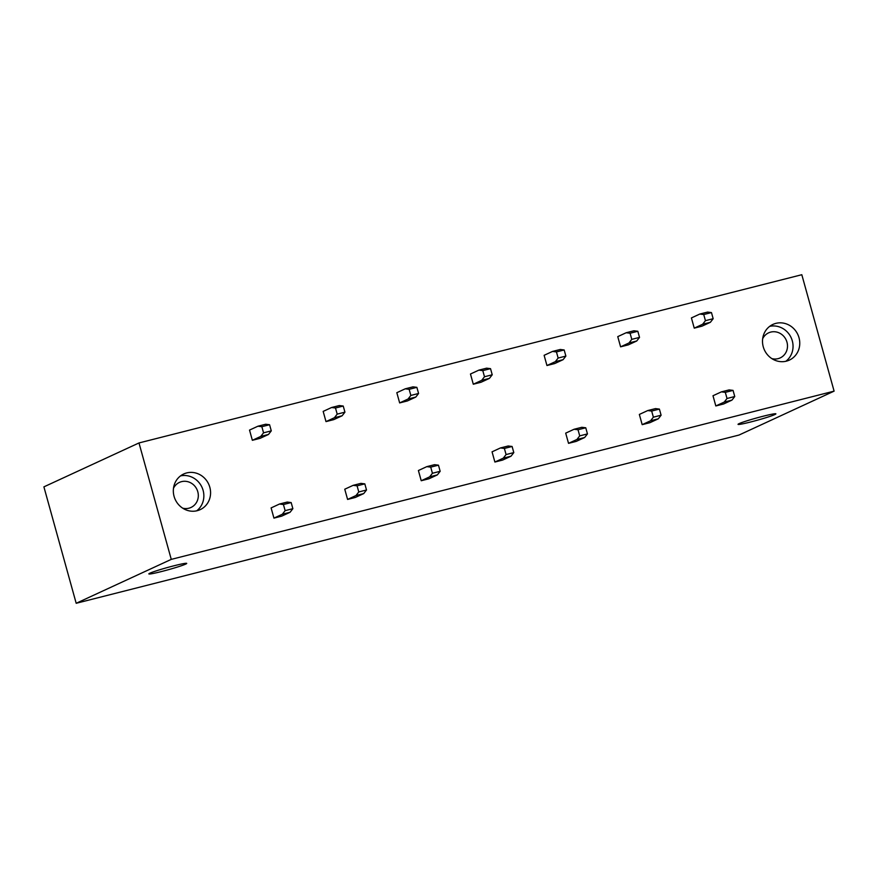 <?xml version="1.0" encoding="UTF-8"?>
<svg xmlns="http://www.w3.org/2000/svg" width="878" height="878" viewBox="0 0 878 878"><rect width="100%" height="100%" fill="white"/><g stroke="black" fill="none" stroke-linecap="round" stroke-linejoin="round"><path stroke-width="1.32" d="M834.1 391.138L739.013 435.049L76.188 603.285L43.9 486.862L138.987 442.951L801.812 274.715L834.1 391.138L171.265 559.374L138.987 442.951M209.831 487.279A19.645 18.405 65.2 0 0 183.711 473.988A19.645 18.405 65.2 0 0 174.074 496.355A19.645 18.405 65.2 0 0 200.184 509.646A19.645 18.405 65.2 0 0 209.831 487.279M763.256 346.81A19.645 18.405 65.2 0 0 789.366 360.101A19.645 18.405 65.2 0 0 799.013 337.734A19.645 18.405 65.2 0 0 772.892 324.432A19.645 18.405 65.2 0 0 763.256 346.81M257.923 426.214L261.853 426.697L269.579 424.732L265.661 424.25L257.923 426.214L249.528 430.088L252.359 440.306L260.086 438.341L268.492 434.456L260.755 436.421L252.359 440.306M273.936 518.119L281.673 516.154L290.069 512.28L282.343 514.245L273.936 518.119L271.104 507.912L279.5 504.027L287.238 502.062L291.167 502.556L292.868 508.68L285.13 510.645L282.343 514.245M331.577 407.513L335.495 408.007L343.232 406.042L339.303 405.548L331.577 407.513L323.17 411.398L326.001 421.605L333.739 419.64L342.135 415.766L334.408 417.73L326.001 421.605M347.589 499.428L355.316 497.464L363.722 493.59L355.985 495.543L347.589 499.428L344.758 489.211L353.154 485.336L360.891 483.372L364.809 483.866L366.51 489.99L358.784 491.954L355.985 495.543M405.219 388.822L409.148 389.316L416.874 387.352L412.956 386.858L405.219 388.822L396.823 392.696L399.655 402.914L407.381 400.95L415.788 397.075L408.05 399.029L399.655 402.914M421.231 480.738L428.969 478.773L437.365 474.888L429.638 476.853L421.231 480.738L418.4 470.52L426.796 466.646L434.533 464.681L438.462 465.175L440.163 471.299L432.426 473.264L429.638 476.853M478.872 370.132L482.79 370.615L490.528 368.661L486.599 368.167L478.872 370.132L470.465 374.006L473.297 384.224L481.034 382.259L489.43 378.374L481.704 380.339L473.297 384.224M494.885 462.037L502.611 460.083L511.018 456.198L503.281 458.162L494.885 462.037L492.053 451.83L500.449 447.945L508.186 445.991L512.104 446.474L513.806 452.609L506.079 454.563L503.281 458.162M552.514 351.43L556.443 351.924L564.17 349.96L560.252 349.477L552.514 351.43L544.119 355.316L546.95 365.522L554.676 363.569L563.083 359.684L555.346 361.648L546.95 365.522M568.527 443.346L576.264 441.382L584.66 437.507L576.934 439.472L568.527 443.346L565.695 433.139L574.102 429.254L581.829 427.29L585.758 427.784L587.459 433.908L579.721 435.872L576.934 439.472M626.168 332.74L630.086 333.234L637.823 331.269L633.894 330.776L626.168 332.74L617.761 336.625L620.592 346.832L628.33 344.867L636.726 340.993L628.999 342.958L620.592 346.832M642.18 424.656L649.907 422.691L658.313 418.806L650.576 420.771L642.18 424.656L639.349 414.438L647.745 410.564L655.482 408.599L659.4 409.093L661.101 415.217L653.375 417.182L650.576 420.771M699.81 314.05L703.739 314.543L711.465 312.579L707.547 312.085L699.81 314.05L691.414 317.924L694.246 328.142L701.972 326.177L710.379 322.303L702.641 324.256L694.246 328.142M715.822 405.954L723.56 404.001L731.956 400.116L724.229 402.08L715.822 405.954L712.991 395.748L721.398 391.862L729.124 389.909L733.053 390.392L734.754 396.527L727.017 398.491L724.229 402.08M76.188 603.285L171.265 559.374M173.987 565.783A19.645 1.174 164.5 0 0 148.843 573.894A19.645 1.174 164.5 0 0 161.563 571.523A19.645 1.174 164.5 0 0 186.707 563.402A19.645 1.174 164.5 0 0 173.987 565.783M750.745 421.967A19.645 1.174 164.5 0 0 775.889 413.856A19.645 1.174 164.5 0 0 763.18 416.227A19.645 1.174 164.5 0 0 738.036 424.348A19.645 1.174 164.5 0 0 750.745 421.967M771.839 358.608A13.807 12.94 65.2 0 0 780.202 357.906A13.807 12.94 65.2 0 0 786.973 342.179A13.807 12.94 65.2 0 0 768.623 332.839A13.807 12.94 65.2 0 0 762.664 338.743M785.843 361.286A19.645 18.405 65.2 0 0 792.296 340.829A19.645 18.405 65.2 0 0 769.71 326.353M173.482 488.3A13.807 12.94 -114.8 0 1 179.441 482.395A13.807 12.94 -114.8 0 1 197.791 491.735A13.807 12.94 -114.8 0 1 191.02 507.451A13.807 12.94 -114.8 0 1 182.657 508.164M196.661 510.831A19.645 18.405 65.2 0 0 203.114 490.385A19.645 18.405 65.2 0 0 180.517 475.898M731.956 400.116L734.754 396.527M721.398 391.862L725.316 392.356L733.053 390.392M725.316 392.356L727.017 398.491M711.465 312.579L713.166 318.703L705.44 320.668L702.641 324.256M703.739 314.543L705.44 320.668M713.166 318.703L710.379 322.303M658.313 418.806L661.101 415.217M647.745 410.564L651.674 411.047L659.4 409.093M651.674 411.047L653.375 417.182M637.823 331.269L639.524 337.393L631.787 339.358L628.999 342.958M630.086 333.234L631.787 339.358M639.524 337.393L636.726 340.993M584.66 437.507L587.459 433.908M574.102 429.254L578.02 429.748L585.758 427.784M578.02 429.748L579.721 435.872M564.17 349.96L565.871 356.095L558.145 358.048L555.346 361.648M556.443 351.924L558.145 358.048M565.871 356.095L563.083 359.684M511.018 456.198L513.806 452.609M500.449 447.945L504.378 448.438L512.104 446.474M504.378 448.438L506.079 454.563M490.528 368.661L492.229 374.785L484.491 376.75L481.704 380.339M482.79 370.615L484.491 376.75M492.229 374.785L489.43 378.374M437.365 474.888L440.163 471.299M426.796 466.646L430.725 467.129L438.462 465.175M430.725 467.129L432.426 473.264M416.874 387.352L418.576 393.476L410.849 395.44L408.05 399.029M409.148 389.316L410.849 395.44M418.576 393.476L415.788 397.075M363.722 493.59L366.51 489.99M353.154 485.336L357.083 485.83L364.809 483.866M357.083 485.83L358.784 491.954M343.232 406.042L344.933 412.166L337.196 414.131L334.408 417.73M335.495 408.007L337.196 414.131M344.933 412.166L342.135 415.766M290.069 512.28L292.868 508.68M279.5 504.027L283.429 504.521L291.167 502.556M283.429 504.521L285.13 510.645M269.579 424.732L271.28 430.868L263.554 432.832L260.755 436.421M261.853 426.697L263.554 432.832M271.28 430.868L268.492 434.456"/></g></svg>
